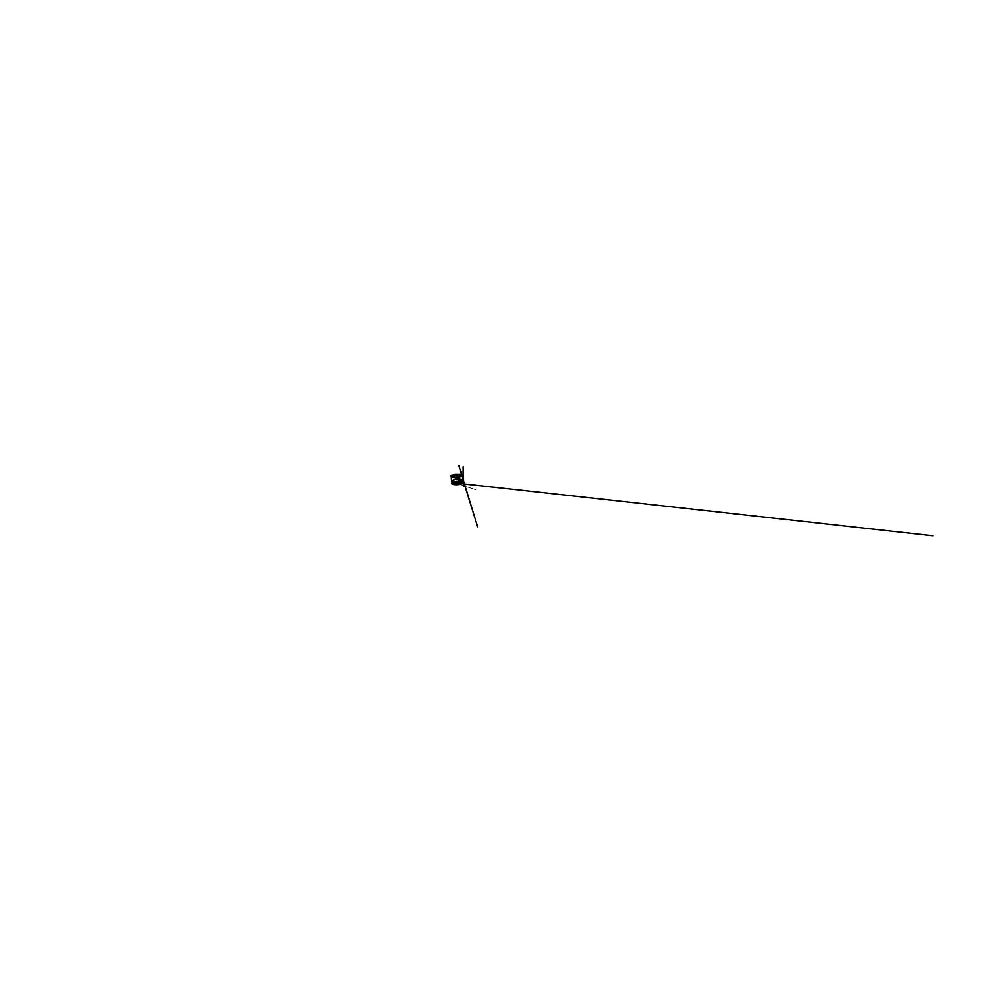 <?xml version="1.0" encoding="UTF-8"?>
<svg xmlns="http://www.w3.org/2000/svg" width="982" height="982" viewBox="0 0 982 982"><rect width="100%" height="100%" fill="white"/><g stroke="black" fill="none" stroke-linecap="round" stroke-linejoin="round"><path stroke-width="0.74" stroke-dasharray="4.91 3.68" d="M454.556 475.742L459.38 475.398M458.815 483.696L453.414 483.304C452.506 482.763 453.021 482.039 454.249 481.561L460.484 481.131L461.896 482.334L458.815 483.696M451.462 481.168C453.132 479.388 461.295 478.811 463.197 480.345M459.318 484.396L454.089 484.47L451.61 483.218L454.359 481.217L460.325 480.799C462.006 481.008 463.308 481.548 463.344 482.297L459.318 484.396M457.993 482.751L455.427 482.322L456.912 481.597L459.429 482.039L457.993 482.751M454.997 475.092L458.852 474.834M456.79 477.853L458.508 478.001L456.79 477.853M456.863 478.786L458.569 478.971L456.863 478.786M456.164 484.642L461.172 483.733L463.013 481.953L460.153 480.799L454.531 481.192C452.849 481.659 451.806 482.26 451.843 483.046L456.164 484.642M455.685 482.935L456.299 484.457M455.182 479.326L459.257 479.044L456.704 478.762L455.182 479.326L457.244 479.646L458.975 478.762L456.716 478.688L459.146 478.909L456.839 479.547L455.464 479.007L456.716 478.688L455.182 479.326L455.427 482.322M458.79 483.635L461.822 482.297L460.435 481.106L454.298 481.536C453.083 482.002 452.579 482.714 453.475 483.242L458.79 483.635M463.099 481.524C460.988 479.965 453.598 480.493 451.72 482.322M451.953 483.807L452.199 482.064L457.33 480.714L462.583 481.34L463.074 483.021M459.245 484.212L463.148 482.211C463.123 481.487 461.859 480.971 460.239 480.775L454.445 481.18L451.794 482.739L453.254 484.077L459.245 484.212M459.146 484.052L453.856 484.028L452.051 482.628L454.249 481.254L460.202 480.787L462.755 481.781L462.706 482.592L459.146 484.052M458.741 483.549L454.654 483.549L453.132 482.481L454.838 481.364L459.699 480.984L461.577 482.432L458.741 483.549M457.808 478.43L454.764 478.197L456.544 477.608L459.515 477.853L457.808 478.43M459.355 474.957L459.515 477.853L457.784 478.516L459.281 478.136L458.41 477.657L454.875 478.259L457.784 478.516L454.764 478.197L454.519 475.3M462.227 476.515L461.491 474.097L462.24 476.503M463.197 480.272L457.133 479.437L451.45 481.094M454.543 481.205L460.939 481.033L453.856 481.266L452.898 482.653L476.172 489.809L455.599 483.083L461.847 483.721M461.97 483.721L456.139 483.07M459.674 482.751L462.08 481.843L460.816 480.775L461.724 480.579L460.141 480.824M460.484 481.131L454.249 481.561M460.325 480.799L454.359 481.217M458.569 478.971L458.508 478.001M455.857 479.167L455.771 478.197M459.429 482.039L459.257 479.044"/><path stroke-width="1.47" d="M459.38 475.398L463.099 475.975L458.889 477.129L451.02 476.945L454.556 475.742M463.197 480.345L463.492 480.861C463.565 481.524 461.97 482.395 459.306 482.813L453.672 482.911L451.462 481.168M455.574 474.306L463.062 474.416L453.132 475.607L450.775 475.276L455.574 474.306M456.237 474.515L459.65 474.625L456.237 474.515M458.852 474.834L454.997 475.092M456.299 484.457L455.673 482.935L456.065 484.826L455.673 482.935L460.853 482.358L455.673 482.935M459.257 479.044L463.087 479.989C463.676 480.628 462.178 481.61 459.159 482.076L453.291 482.101L451.511 480.799L455.182 479.326M451.72 482.322L451.389 483.07L453.819 484.445L459.392 484.384C462.019 483.942 463.614 482.984 463.529 482.223L463.099 481.524M463.074 483.021L459.367 484.433C456.409 484.973 452.96 484.605 451.953 483.807M451.45 481.094L451.266 483.279L452.469 484.261L460.239 484.408L463.197 483.156L463.173 466.818L463.835 486.728L463.664 480.984L462.227 476.515L477.596 526.904L463.197 480.272M461.491 474.097L458.913 465.664L461.503 474.097M461.847 483.721L504.208 488.385L461.97 483.721M456.139 483.07L932.9 535.73L456.188 483.07M456.299 483.07L458.889 482.751M451.315 481.364L451.02 476.945M463.369 480.517L463.05 476.11M451.229 481.708L451.389 483.07L453.831 484.494L459.38 484.445C461.994 483.991 463.602 483.046 463.529 482.223L463.492 480.861M450.775 475.276L450.947 476.822M463.062 474.416L463.099 475.975"/></g></svg>
